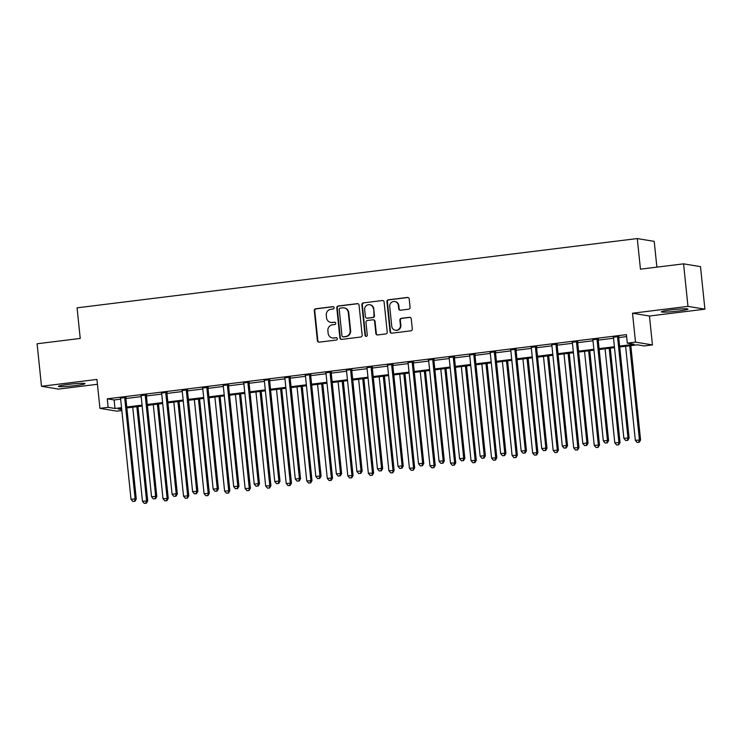 <?xml version="1.0" encoding="UTF-8"?>
<svg xmlns="http://www.w3.org/2000/svg" width="742" height="742" viewBox="0 0 742 742"><rect width="100%" height="100%" fill="white"/><g stroke="black" fill="none" stroke-linecap="round" stroke-linejoin="round"><path stroke-width="1.11" d="M334.113 307.689A1.178 1.132 -80.6 0 0 332.87 306.659L315.73 308.774A1.679 1.623 -80.6 0 0 314.293 310.648L317.4 340.689A1.679 1.623 -80.6 0 0 319.181 342.164L336.321 340.049A1.178 1.132 -80.6 0 0 336.386 337.712A1.178 1.132 -80.6 0 0 336.08 337.712L333.854 337.981A5.389 5.185 -80.6 0 1 328.149 333.279L327.89 330.774A5.389 5.185 -80.6 0 1 332.499 324.792L334.716 324.523A1.178 1.132 -80.6 0 0 334.781 322.186A1.178 1.132 -80.6 0 0 334.475 322.186L332.258 322.455A5.389 5.185 -80.6 0 1 326.545 317.752L326.285 315.248A5.389 5.185 -80.6 0 1 330.895 309.266L333.112 308.997A1.178 1.132 -80.6 0 0 334.113 307.689M333.408 306.724A1.178 1.132 -80.6 0 0 333.325 306.734L316.194 308.848A1.679 1.623 -80.6 0 0 314.747 310.722L317.854 340.773A1.679 1.623 -80.6 0 0 318.967 342.173M336.618 337.777A1.178 1.132 -80.6 0 0 336.534 337.786L333.854 337.981M335.013 322.251A1.178 1.132 -80.6 0 0 334.93 322.26L332.258 322.455M671.093 309.868A13.375 0.992 174.1 0 0 661.363 311.835A13.375 0.992 174.1 0 0 678.234 311.046A13.375 0.992 174.1 0 0 687.964 309.08A13.375 0.992 174.1 0 0 671.093 309.868M68.162 384.412A13.375 0.992 174.1 0 0 58.423 386.378A13.375 0.992 174.1 0 0 75.294 385.599A13.375 0.992 174.1 0 0 85.033 383.633A13.375 0.992 174.1 0 0 68.162 384.412M408.629 309.21A1.679 1.623 -80.6 0 0 410.066 307.346L409.194 298.915A1.679 1.623 -80.6 0 0 407.414 297.44L388.381 299.796A1.679 1.623 -80.6 0 0 386.944 301.66L390.042 331.711A1.679 1.623 -80.6 0 0 391.832 333.186L410.855 330.83A1.679 1.623 -80.6 0 0 412.302 328.956L411.244 318.782A1.679 1.623 -80.6 0 0 409.463 317.307L401.32 318.318A1.679 1.623 -80.6 0 0 399.882 320.182L400.402 325.237A4.498 4.331 -80.6 0 1 395.347 330.209A4.498 4.331 -80.6 0 1 391.776 326.304L389.726 306.52A4.498 4.331 -80.6 0 1 394.781 301.54A4.498 4.331 -80.6 0 1 398.352 305.454L398.695 308.746A1.679 1.623 -80.6 0 0 400.485 310.221L408.629 309.21M683.577 263.846L700.504 266.656L704.9 309.173L687.964 306.363L683.577 263.846L640.448 269.17L637.285 238.562L77.066 307.828L80.229 338.435L37.1 343.769L41.496 386.285L96.942 379.431L99.929 408.341L108.146 407.33L107.265 398.825L626.415 334.642L627.296 343.138L635.504 342.127L652.441 344.937L644.223 345.957L637.359 344.817L619.718 346.996M687.964 306.363L632.518 313.217L635.504 342.127M359.045 305.11A1.679 1.623 -80.6 0 0 357.254 303.645L338.231 305.992A1.679 1.623 -80.6 0 0 336.785 307.865L339.892 337.916A1.679 1.623 -80.6 0 0 341.682 339.382L360.705 337.026A1.679 1.623 -80.6 0 0 362.152 335.161L359.045 305.11M363.302 302.894L382.334 300.538A1.679 1.623 -80.6 0 1 384.115 302.013L387.222 332.064A1.679 1.623 -80.6 0 1 385.784 333.928L377.641 334.939A1.679 1.623 -80.6 0 1 375.851 333.464L374.599 321.277A1.679 1.623 -80.6 0 0 372.809 319.811L367.411 320.479A1.679 1.623 -80.6 0 0 365.964 322.343L367.281 335.032A1.178 1.132 -80.6 0 1 365.954 336.339A1.178 1.132 -80.6 0 1 365.018 335.31L361.864 304.767A1.679 1.623 -80.6 0 1 363.302 302.894L382.334 300.538M41.496 386.285L58.423 389.105L97.443 384.282M107.265 398.825L114.129 399.966L120.668 399.159M125.88 398.51L141.203 396.618M146.424 395.968L161.737 394.076M166.959 393.436L182.272 391.544M187.494 390.895L202.807 389.003M208.029 388.354L223.342 386.461M228.564 385.812L243.886 383.92M249.099 383.28L264.421 381.388M269.634 380.739L284.956 378.847M290.168 378.197L305.491 376.305M310.703 375.665L326.026 373.764M331.247 373.124L346.56 371.232M351.782 370.583L367.095 368.691M372.317 368.041L387.63 366.149M392.852 365.509L408.174 363.608M413.387 362.968L428.709 361.076M433.922 360.427L449.244 358.534M454.456 357.885L469.779 355.993M474.991 355.353L490.314 353.452M495.535 352.812L510.848 350.92M516.07 350.27L531.383 348.378M536.605 347.729L551.918 345.837M557.14 345.197L572.462 343.296M577.675 342.656L592.997 340.763M598.21 340.114L613.532 338.222M618.745 337.573L626.619 336.599M125.982 397.471L120.482 398.148M146.517 394.93L141.017 395.616M167.052 392.397L161.552 393.075M187.587 389.856L182.087 390.533M208.122 387.315L202.622 387.992M228.666 384.773L223.166 385.46M249.201 382.241L243.701 382.918M269.736 379.7L264.235 380.377M290.27 377.159L284.77 377.836M310.805 374.617L305.305 375.304M331.34 372.085L325.84 372.762M351.875 369.544L346.375 370.221M372.41 367.002L366.91 367.68M392.954 364.461L387.454 365.147M413.489 361.929L407.989 362.606M434.024 359.388L428.524 360.065M454.558 356.846L449.058 357.523M475.093 354.305L469.593 354.991M495.628 351.773L490.128 352.45M516.163 349.232L510.663 349.909M536.698 346.69L531.198 347.367M557.233 344.149L551.742 344.835M577.777 341.617L572.277 342.294M598.312 339.075L592.812 339.753M618.847 336.534L613.346 337.211M656.883 267.139L654.221 241.373L637.285 238.562M632.518 313.217L649.454 316.027L704.9 309.173M649.454 316.027L652.441 344.937M121.846 410.539L116.865 411.161L99.929 408.341M619.626 346.078L634.16 344.279L627.296 343.138M108.146 407.33L115.01 408.471L121.549 407.664M126.761 407.015L142.084 405.123M147.296 404.473L162.619 402.581M167.831 401.941L183.153 400.04M188.366 399.4L203.688 397.508M208.91 396.859L224.223 394.967M229.445 394.317L244.758 392.425M249.98 391.785L265.293 389.884M270.515 389.244L285.837 387.352M291.05 386.703L306.372 384.81M311.584 384.161L326.907 382.269M332.119 381.629L347.442 379.728M352.654 379.088L367.976 377.196M373.198 376.546L388.511 374.654M393.733 374.005L409.046 372.113M414.268 371.473L429.581 369.572M434.803 368.932L450.125 367.04M455.338 366.39L470.66 364.498M475.872 363.849L491.195 361.957M496.407 361.317L511.73 359.416M516.942 358.776L532.264 356.883M537.486 356.234L552.799 354.342M558.021 353.693L573.334 351.801M578.556 351.161L593.869 349.259M599.091 348.619L614.413 346.727M121.642 408.573L118.21 409L121.744 409.584M614.506 347.646L599.184 349.538M593.971 350.178L578.649 352.07M573.436 352.719L558.114 354.611M552.892 355.26L537.579 357.152M532.357 357.792L517.044 359.694M511.822 360.334L496.509 362.226M491.287 362.875L475.965 364.767M470.753 365.416L455.43 367.309M450.218 367.949L434.895 369.85M429.683 370.49L414.361 372.382M409.148 373.031L393.826 374.923M388.604 375.573L373.291 377.465M368.069 378.105L352.756 380.006M347.534 380.646L332.221 382.538M326.999 383.187L311.677 385.079M306.465 385.729L291.142 387.621M285.93 388.261L270.607 390.162M265.395 390.802L250.073 392.694M244.86 393.343L229.538 395.236M224.316 395.885L209.003 397.777M203.781 398.417L188.468 400.318M183.246 400.958L167.933 402.85M162.711 403.5L147.389 405.392M142.176 406.041L126.854 407.933M114.129 399.966L115.01 408.471M330.821 322.427L331.275 322.501A5.389 5.185 -80.6 0 0 332.713 322.529M332.425 337.953L332.88 338.027A5.389 5.185 -80.6 0 0 334.317 338.055M357.932 303.71A1.679 1.623 -80.6 0 0 357.718 303.719L338.686 306.075A1.679 1.623 -80.6 0 0 337.248 307.939L340.355 337.99A1.679 1.623 -80.6 0 0 341.459 339.391M340.244 308.115A1.178 1.132 -80.6 0 0 339.233 309.423L341.96 335.801A1.178 1.132 -80.6 0 0 343.212 336.822L345.549 336.534A5.389 5.185 -80.6 0 0 350.159 330.561L348.295 312.53A5.389 5.185 -80.6 0 0 342.581 307.828L340.244 308.115M342.897 336.822L343.351 336.896A1.178 1.132 -80.6 0 0 343.667 336.905L343.212 336.822M344.019 307.856L344.474 307.93A5.389 5.185 -80.6 0 1 348.749 312.605L350.614 330.635A5.389 5.185 -80.6 0 1 346.004 336.608L343.667 336.905M373.263 319.821L373.718 319.895A1.679 1.623 -80.6 0 1 375.053 321.36L376.315 333.538A1.679 1.623 -80.6 0 0 377.428 334.948M363.765 302.968A1.679 1.623 -80.6 0 0 362.319 304.841L365.481 335.393A1.178 1.132 -80.6 0 0 366.186 336.349M373.291 308.635A4.498 4.331 -80.6 0 0 369.711 304.73A4.498 4.331 -80.6 0 0 364.665 309.702L365.379 316.667A1.679 1.623 -80.6 0 0 367.169 318.142L372.567 317.474A1.679 1.623 -80.6 0 0 374.005 315.6L373.745 308.709A4.498 4.331 -80.6 0 0 370.175 304.804L369.711 304.73M366.715 318.132L367.179 318.207A1.679 1.623 -80.6 0 0 367.624 318.216L367.169 318.142M373.745 308.709L374.469 315.684A1.679 1.623 -80.6 0 1 373.022 317.548L367.624 318.216M394.781 301.54L395.236 301.623A4.498 4.331 -80.6 0 1 398.816 305.528L399.15 308.82A1.679 1.623 -80.6 0 0 400.263 310.23M395.347 330.209L395.811 330.283A4.498 4.331 -80.6 0 0 400.856 325.311L400.402 325.237M410.14 317.372A1.679 1.623 -80.6 0 0 409.918 317.381L401.774 318.392A1.679 1.623 -80.6 0 0 400.337 320.256L400.856 325.311M408.081 297.505A1.679 1.623 -80.6 0 0 407.868 297.514L388.836 299.87A1.679 1.623 -80.6 0 0 387.398 301.744L390.505 331.785A1.679 1.623 -80.6 0 0 391.618 333.195M132.744 407.2L142.464 501.249L147.714 500.933L137.956 406.56M145.905 503.159L144.263 503.364L146.369 503.234L145.905 503.159L146.573 500.739L136.853 406.699M144.263 503.364L142.464 501.249M147.714 500.933L146.369 503.234M124.841 397.285L124.777 397.508A1.716 1.651 -80.6 0 0 124.721 398.157L135.127 498.837L131.019 499.347L120.612 398.667A1.716 1.651 -80.6 0 0 120.427 398.046L120.325 397.842M126.075 397.128L125.917 397.693A1.716 1.651 -80.6 0 0 125.871 398.343L136.268 499.032L135.127 498.837L134.469 501.258L132.827 501.462L134.469 501.258M134.923 501.332L136.268 499.032M131.019 499.347L132.827 501.462M153.279 404.668L162.999 498.707L168.249 498.392L158.5 404.019M166.44 500.618L164.798 500.822L166.904 500.692L166.44 500.618L167.108 498.197L157.387 404.158M164.798 500.822L162.999 498.707M168.249 498.392L166.904 500.692M173.814 402.127L183.534 496.166L188.783 495.851L179.035 401.478M186.984 498.086L185.333 498.281L187.438 498.16L187.643 495.665L177.922 401.617M185.333 498.281L183.534 496.166M188.783 495.851L187.438 498.16M194.348 399.586L204.069 493.634L209.318 493.309L199.57 398.946M207.519 495.545L205.877 495.749L207.973 495.619L208.177 493.124L198.457 399.075M205.877 495.749L204.069 493.634M209.318 493.309L207.973 495.619M145.376 394.744L145.311 394.967A1.716 1.651 -80.6 0 0 145.256 395.616L155.662 496.296L151.554 496.806L141.147 396.126A1.716 1.651 -80.6 0 0 140.971 395.505L140.859 395.3M146.61 394.586L146.452 395.161A1.716 1.651 -80.6 0 0 146.406 395.811L156.803 496.491L155.662 496.296L155.004 498.717L153.362 498.921L155.004 498.717M155.458 498.791L156.803 496.491M151.554 496.806L153.362 498.921M165.911 392.203L165.846 392.425A1.716 1.651 -80.6 0 0 165.791 393.075L176.197 493.764L172.088 494.265L161.691 393.585A1.716 1.651 -80.6 0 0 161.506 392.963L161.394 392.759M167.145 392.054L166.996 392.62A1.716 1.651 -80.6 0 0 166.941 393.269L177.347 493.949L176.197 493.764L175.539 496.185L173.897 496.379L175.539 496.185M175.993 496.259L177.347 493.949M172.088 494.265L173.897 496.379M186.446 389.661L186.381 389.893A1.716 1.651 -80.6 0 0 186.335 390.542L196.732 491.223L192.623 491.733L182.226 391.043A1.716 1.651 -80.6 0 0 182.04 390.431L181.929 390.227M187.68 389.513L187.531 390.079A1.716 1.651 -80.6 0 0 187.476 390.728L197.882 491.408L196.732 491.223L196.073 493.643L194.432 493.847L196.073 493.643M196.528 493.718L197.882 491.408M192.623 491.733L194.432 493.847M214.883 397.044L224.603 491.093L229.853 490.777L220.105 396.404M228.054 493.003L226.412 493.207L228.508 493.078L228.712 490.583L218.992 396.543M226.412 493.207L224.603 491.093M229.853 490.777L228.508 493.078M206.981 387.129L206.916 387.352A1.716 1.651 -80.6 0 0 206.87 388.001L217.267 488.681L213.167 489.191L202.761 388.511A1.716 1.651 -80.6 0 0 202.575 387.89L202.473 387.686M208.214 386.972L208.066 387.537A1.716 1.651 -80.6 0 0 208.01 388.187L218.417 488.876L217.267 488.681L216.608 491.102L214.967 491.306L216.608 491.102M217.072 491.176L218.417 488.876M213.167 489.191L214.967 491.306M235.427 394.512L245.138 488.551L250.397 488.236L240.64 393.863M248.589 490.462L246.947 490.666L249.043 490.536L249.247 488.041L239.527 394.002M246.947 490.666L245.138 488.551M250.397 488.236L249.043 490.536M255.962 391.971L265.673 486.01L270.932 485.695L261.175 391.322M269.123 487.93L267.482 488.125L269.578 488.004L269.782 485.509L260.062 391.461M267.482 488.125L265.673 486.01M270.932 485.695L269.578 488.004M276.497 389.429L286.217 483.478L291.467 483.153L281.71 388.789M289.658 485.389L288.017 485.593L290.122 485.463L289.658 485.389L290.317 482.968L280.606 388.919M288.017 485.593L286.217 483.478M291.467 483.153L290.122 485.463M297.032 386.888L306.752 480.937L312.002 480.621L302.244 386.248M310.193 482.847L308.551 483.051L310.657 482.921L310.193 482.847L310.861 480.426L301.141 386.387M308.551 483.051L306.752 480.937M312.002 480.621L310.657 482.921M317.567 384.356L327.287 478.395L332.537 478.08L322.789 383.707M330.728 480.306L329.086 480.51L331.192 480.38L330.728 480.306L331.396 477.885L321.676 383.846M329.086 480.51L327.287 478.395M332.537 478.08L331.192 480.38M227.516 384.588L227.46 384.81A1.716 1.651 -80.6 0 0 227.404 385.46L237.811 486.14L233.702 486.65L223.296 385.97A1.716 1.651 -80.6 0 0 223.11 385.348L223.008 385.144M228.759 384.43L228.601 385.005A1.716 1.651 -80.6 0 0 228.545 385.654L238.952 486.335L237.811 486.14L237.143 488.561L235.502 488.765L237.143 488.561M237.607 488.635L238.952 486.335M233.702 486.65L235.502 488.765M248.051 382.047L247.995 382.269A1.716 1.651 -80.6 0 0 247.939 382.918L258.346 483.608L254.237 484.109L243.83 383.428A1.716 1.651 -80.6 0 0 243.645 382.807L243.543 382.603M249.293 381.898L249.136 382.464A1.716 1.651 -80.6 0 0 249.08 383.113L259.487 483.793L258.346 483.608L257.678 486.029L256.036 486.223L257.678 486.029M258.142 486.103L259.487 483.793M254.237 484.109L256.036 486.223M268.585 379.505L268.53 379.737A1.716 1.651 -80.6 0 0 268.474 380.386L278.881 481.066L274.772 481.577L264.365 380.896A1.716 1.651 -80.6 0 0 264.18 380.275L264.078 380.071M269.828 379.357L269.671 379.923A1.716 1.651 -80.6 0 0 269.615 380.572L280.022 481.252L278.881 481.066L278.222 483.487L276.571 483.691L278.222 483.487M278.677 483.561L280.022 481.252M274.772 481.577L276.571 483.691M289.13 376.973L289.065 377.196A1.716 1.651 -80.6 0 0 289.009 377.845L299.416 478.525L295.307 479.035L284.9 378.355A1.716 1.651 -80.6 0 0 284.715 377.734L284.613 377.53M290.363 376.815L290.205 377.381A1.716 1.651 -80.6 0 0 290.159 378.04L300.556 478.72L299.416 478.525L298.757 480.946L297.115 481.15L298.757 480.946M299.212 481.02L300.556 478.72M295.307 479.035L297.115 481.15M309.664 374.432L309.6 374.654A1.716 1.651 -80.6 0 0 309.544 375.304L319.95 475.984L315.842 476.494L305.435 375.814A1.716 1.651 -80.6 0 0 305.259 375.192L305.147 374.988M310.898 374.274L310.74 374.849A1.716 1.651 -80.6 0 0 310.694 375.498L321.091 476.178L319.95 475.984L319.292 478.404L317.65 478.609L319.292 478.404M319.746 478.479L321.091 476.178M315.842 476.494L317.65 478.609M338.102 381.815L347.822 475.854L353.071 475.539L343.323 381.165M351.272 477.774L349.621 477.969L351.727 477.848L351.931 475.353L342.21 381.305M349.621 477.969L347.822 475.854M353.071 475.539L351.727 477.848M330.199 371.89L330.134 372.113A1.716 1.651 -80.6 0 0 330.079 372.772L340.485 473.452L336.376 473.952L325.979 373.272A1.716 1.651 -80.6 0 0 325.794 372.651L325.682 372.447M331.433 371.742L331.284 372.308A1.716 1.651 -80.6 0 0 331.229 372.957L341.635 473.637L340.485 473.452L339.827 475.872L338.185 476.067L339.827 475.872M340.281 475.947L341.635 473.637M336.376 473.952L338.185 476.067M358.636 379.273L368.357 473.322L373.606 472.997L363.858 378.633M371.807 475.232L370.165 475.437L372.261 475.307L372.465 472.812L362.745 378.763M370.165 475.437L368.357 473.322M373.606 472.997L372.261 475.307M350.734 369.349L350.669 369.581A1.716 1.651 -80.6 0 0 350.623 370.23L361.02 470.91L356.911 471.42L346.514 370.74A1.716 1.651 -80.6 0 0 346.328 370.119L346.217 369.915M351.968 369.201L351.819 369.766A1.716 1.651 -80.6 0 0 351.764 370.416L362.17 471.096L361.02 470.91L360.362 473.331L358.72 473.535L360.362 473.331M360.816 473.405L362.17 471.096M356.911 471.42L358.72 473.535M379.171 376.732L388.891 470.78L394.141 470.465L384.393 376.092M392.342 472.691L390.7 472.895L392.796 472.765L393 470.27L383.28 376.231M390.7 472.895L388.891 470.78M394.141 470.465L392.796 472.765M371.269 366.817L371.204 367.04A1.716 1.651 -80.6 0 0 371.158 367.689L381.555 468.369L377.455 468.879L367.049 368.199A1.716 1.651 -80.6 0 0 366.863 367.578L366.761 367.373M372.503 366.659L372.354 367.225A1.716 1.651 -80.6 0 0 372.298 367.884L382.705 468.564L381.555 468.369L380.896 470.79L379.255 470.994L380.896 470.79M381.36 470.864L382.705 468.564M377.455 468.879L379.255 470.994M399.715 374.2L409.426 468.239L414.676 467.924L404.928 373.551M412.877 470.15L411.235 470.354L413.331 470.224L413.535 467.729L403.815 373.69M411.235 470.354L409.426 468.239M414.676 467.924L413.331 470.224M391.804 364.276L391.748 364.498A1.716 1.651 -80.6 0 0 391.693 365.147L402.099 465.828L397.99 466.338L387.584 365.658A1.716 1.651 -80.6 0 0 387.398 365.036L387.296 364.832M393.047 364.118L392.889 364.693A1.716 1.651 -80.6 0 0 392.833 365.342L403.24 466.022L402.099 465.828L401.431 468.248L399.79 468.452L401.431 468.248M401.895 468.323L403.24 466.022M397.99 466.338L399.79 468.452M420.25 371.659L429.961 465.698L435.22 465.382L425.463 371.009M433.411 467.618L431.77 467.812L433.866 467.692L434.07 465.197L424.35 371.148M431.77 467.812L429.961 465.698M435.22 465.382L433.866 467.692M412.339 361.734L412.283 361.957A1.716 1.651 -80.6 0 0 412.227 362.615L422.634 463.296L418.525 463.796L408.119 363.116A1.716 1.651 -80.6 0 0 407.933 362.495L407.831 362.291M413.582 361.586L413.424 362.152A1.716 1.651 -80.6 0 0 413.368 362.801L423.775 463.481L422.634 463.296L421.966 465.716L420.324 465.911L421.966 465.716M422.43 465.791L423.775 463.481M418.525 463.796L420.324 465.911M440.785 369.117L450.505 463.166L455.755 462.841L445.998 368.477M453.946 465.076L452.305 465.28L454.41 465.151L453.946 465.076L454.605 462.656L444.894 368.607M452.305 465.28L450.505 463.166M455.755 462.841L454.41 465.151M432.874 359.193L432.818 359.425A1.716 1.651 -80.6 0 0 432.762 360.074L443.169 460.754L439.06 461.264L428.653 360.584A1.716 1.651 -80.6 0 0 428.468 359.963L428.366 359.759M434.116 359.045L433.959 359.61A1.716 1.651 -80.6 0 0 433.903 360.26L444.31 460.94L443.169 460.754L442.51 463.175L440.859 463.379L442.51 463.175M442.965 463.249L444.31 460.94M439.06 461.264L440.859 463.379M461.32 366.576L471.04 460.624L476.29 460.309L466.532 365.936M474.481 462.535L472.839 462.739L474.945 462.609L474.481 462.535L475.14 460.114L465.429 366.075M472.839 462.739L471.04 460.624M476.29 460.309L474.945 462.609M481.855 364.044L491.575 458.083L496.825 457.768L487.077 363.394M495.016 459.994L493.374 460.198L495.48 460.077L495.016 459.994L495.684 457.573L485.964 363.534M493.374 460.198L491.575 458.083M496.825 457.768L495.48 460.077M502.39 361.502L512.11 455.542L517.359 455.226L507.611 360.853M515.56 457.462L513.909 457.656L516.015 457.536L516.219 455.041L506.498 360.992M513.909 457.656L512.11 455.542M517.359 455.226L516.015 457.536M522.924 358.961L532.645 453.01L537.894 452.685L528.146 358.321M536.095 454.92L534.453 455.124L536.549 454.994L536.754 452.499L527.033 358.451M534.453 455.124L532.645 453.01M537.894 452.685L536.549 454.994M543.459 356.42L553.18 450.468L558.429 450.153L548.681 355.78M556.63 452.379L554.988 452.583L557.084 452.453L557.288 449.958L547.568 355.919M554.988 452.583L553.18 450.468M558.429 450.153L557.084 452.453M563.994 353.888L573.714 447.927L578.964 447.612L569.216 353.238M577.165 449.837L575.523 450.042L577.619 449.921L577.823 447.417L568.103 353.377M575.523 450.042L573.714 447.927M578.964 447.612L577.619 449.921M584.538 351.346L594.249 445.385L599.508 445.07L589.751 350.697M597.7 447.305L596.058 447.5L598.154 447.38L598.358 444.885L588.638 350.836M596.058 447.5L594.249 445.385M599.508 445.07L598.154 447.38M605.073 348.805L614.793 442.853L620.043 442.529L610.286 348.165M618.234 444.764L616.593 444.968L618.689 444.838L618.893 442.343L609.182 348.295M616.593 444.968L614.793 442.853M620.043 442.529L618.689 444.838M625.608 346.273L635.328 440.312L640.578 439.997L630.821 345.624M638.769 442.223L637.128 442.427L639.233 442.297L638.769 442.223L639.428 439.802L629.717 345.763M637.128 442.427L635.328 440.312M640.578 439.997L639.233 442.297M453.418 356.661L453.353 356.883A1.716 1.651 -80.6 0 0 453.297 357.533L463.704 458.213L459.595 458.723L449.188 358.043A1.716 1.651 -80.6 0 0 449.003 357.421L448.901 357.217M454.651 356.503L454.494 357.069A1.716 1.651 -80.6 0 0 454.447 357.727L464.844 458.408L463.704 458.213L463.045 460.634L461.403 460.838L463.045 460.634M463.5 460.708L464.844 458.408M459.595 458.723L461.403 460.838M473.952 354.12L473.888 354.342A1.716 1.651 -80.6 0 0 473.832 354.991L484.238 455.671L480.13 456.182L469.723 355.501A1.716 1.651 -80.6 0 0 469.547 354.88L469.436 354.676M475.186 353.962L475.028 354.537A1.716 1.651 -80.6 0 0 474.982 355.186L485.379 455.866L484.238 455.671L483.58 458.092L481.938 458.296L483.58 458.092M484.034 458.176L485.379 455.866M480.13 456.182L481.938 458.296M494.487 351.578L494.422 351.81A1.716 1.651 -80.6 0 0 494.367 352.459L504.773 453.139L500.664 453.64L490.267 352.96A1.716 1.651 -80.6 0 0 490.082 352.339L489.97 352.135M495.721 351.43L495.563 351.996A1.716 1.651 -80.6 0 0 495.517 352.645L505.923 453.325L504.773 453.139L504.115 455.56L502.473 455.755L504.115 455.56M504.569 455.634L505.923 453.325M500.664 453.64L502.473 455.755M515.022 349.037L514.957 349.269A1.716 1.651 -80.6 0 0 514.911 349.918L525.308 450.598L521.199 451.108L510.802 350.428A1.716 1.651 -80.6 0 0 510.617 349.807L510.505 349.603M516.256 348.888L516.107 349.454A1.716 1.651 -80.6 0 0 516.052 350.103L526.458 450.784L525.308 450.598L524.65 453.019L523.008 453.223L524.65 453.019M525.104 453.093L526.458 450.784M521.199 451.108L523.008 453.223M535.557 346.505L535.492 346.727A1.716 1.651 -80.6 0 0 535.446 347.377L545.843 448.057L541.743 448.567L531.337 347.887A1.716 1.651 -80.6 0 0 531.151 347.265L531.049 347.061M536.791 346.347L536.642 346.922A1.716 1.651 -80.6 0 0 536.587 347.571L546.993 448.251L545.843 448.057L545.184 450.477L543.543 450.682L545.184 450.477M545.648 450.552L546.993 448.251M541.743 448.567L543.543 450.682M556.092 343.963L556.027 344.186A1.716 1.651 -80.6 0 0 555.981 344.835L566.387 445.515L562.278 446.025L551.872 345.345A1.716 1.651 -80.6 0 0 551.686 344.724L551.584 344.52M557.335 343.806L557.177 344.381A1.716 1.651 -80.6 0 0 557.121 345.03L567.528 445.71L566.387 445.515L565.719 447.936L564.078 448.14L565.719 447.936M566.183 448.02L567.528 445.71M562.278 446.025L564.078 448.14M576.627 341.422L576.571 341.654A1.716 1.651 -80.6 0 0 576.515 342.303L586.922 442.983L582.813 443.484L572.407 342.804A1.716 1.651 -80.6 0 0 572.221 342.183L572.119 341.979M577.87 341.274L577.712 341.839A1.716 1.651 -80.6 0 0 577.656 342.489L588.063 443.169L586.922 442.983L586.254 445.404L584.613 445.599L586.254 445.404M586.718 445.478L588.063 443.169M582.813 443.484L584.613 445.599M597.162 338.881L597.106 339.113A1.716 1.651 -80.6 0 0 597.05 339.762L607.457 440.442L603.348 440.952L592.941 340.272A1.716 1.651 -80.6 0 0 592.756 339.65L592.654 339.446M598.404 338.732L598.247 339.298A1.716 1.651 -80.6 0 0 598.191 339.947L608.598 440.627L607.457 440.442L606.798 442.863L605.147 443.067L606.798 442.863M607.253 442.937L608.598 440.627M603.348 440.952L605.147 443.067M617.696 336.349L617.641 336.571A1.716 1.651 -80.6 0 0 617.585 337.22L627.992 437.901L623.883 438.411L613.476 337.731A1.716 1.651 -80.6 0 0 613.291 337.109L613.189 336.905M618.939 336.191L618.782 336.766A1.716 1.651 -80.6 0 0 618.726 337.415L629.133 438.095L627.992 437.901L627.333 440.321L625.692 440.525L627.333 440.321M627.788 440.396L629.133 438.095M623.883 438.411L625.692 440.525M316.194 308.848L315.73 308.774M340.355 337.99L339.892 337.916M337.248 307.939L336.785 307.865M357.718 303.719L357.254 303.645M376.315 333.538L375.851 333.464M365.481 335.393L365.018 335.31M374.469 315.684L374.005 315.6M398.816 305.528L398.352 305.454M390.505 331.785L390.042 331.711M124.777 397.508L125.917 397.693M124.721 398.157L125.871 398.343M145.311 394.967L146.452 395.161M145.256 395.616L146.406 395.811M165.846 392.425L166.996 392.62M165.791 393.075L166.941 393.269M186.381 389.893L187.531 390.079M186.335 390.542L187.476 390.728M206.916 387.352L208.066 387.537M206.87 388.001L208.01 388.187M227.46 384.81L228.601 385.005M227.404 385.46L228.545 385.654M247.995 382.269L249.136 382.464M247.939 382.918L249.08 383.113M268.53 379.737L269.671 379.923M268.474 380.386L269.615 380.572M289.065 377.196L290.205 377.381M289.009 377.845L290.159 378.04M309.6 374.654L310.74 374.849M309.544 375.304L310.694 375.498M330.134 372.113L331.284 372.308M330.079 372.772L331.229 372.957M350.669 369.581L351.819 369.766M350.623 370.23L351.764 370.416M371.204 367.04L372.354 367.225M371.158 367.689L372.298 367.884M391.748 364.498L392.889 364.693M391.693 365.147L392.833 365.342M412.283 361.957L413.424 362.152M412.227 362.615L413.368 362.801M432.818 359.425L433.959 359.61M432.762 360.074L433.903 360.26M453.353 356.883L454.494 357.069M453.297 357.533L454.447 357.727M473.888 354.342L475.028 354.537M473.832 354.991L474.982 355.186M494.422 351.81L495.563 351.996M494.367 352.459L495.517 352.645M514.957 349.269L516.107 349.454M514.911 349.918L516.052 350.103M535.492 346.727L536.642 346.922M535.446 347.377L536.587 347.571M556.027 344.186L557.177 344.381M555.981 344.835L557.121 345.03M576.571 341.654L577.712 341.839M576.515 342.303L577.656 342.489M597.106 339.113L598.247 339.298M597.05 339.762L598.191 339.947M617.641 336.571L618.782 336.766M617.585 337.22L618.726 337.415"/></g></svg>
